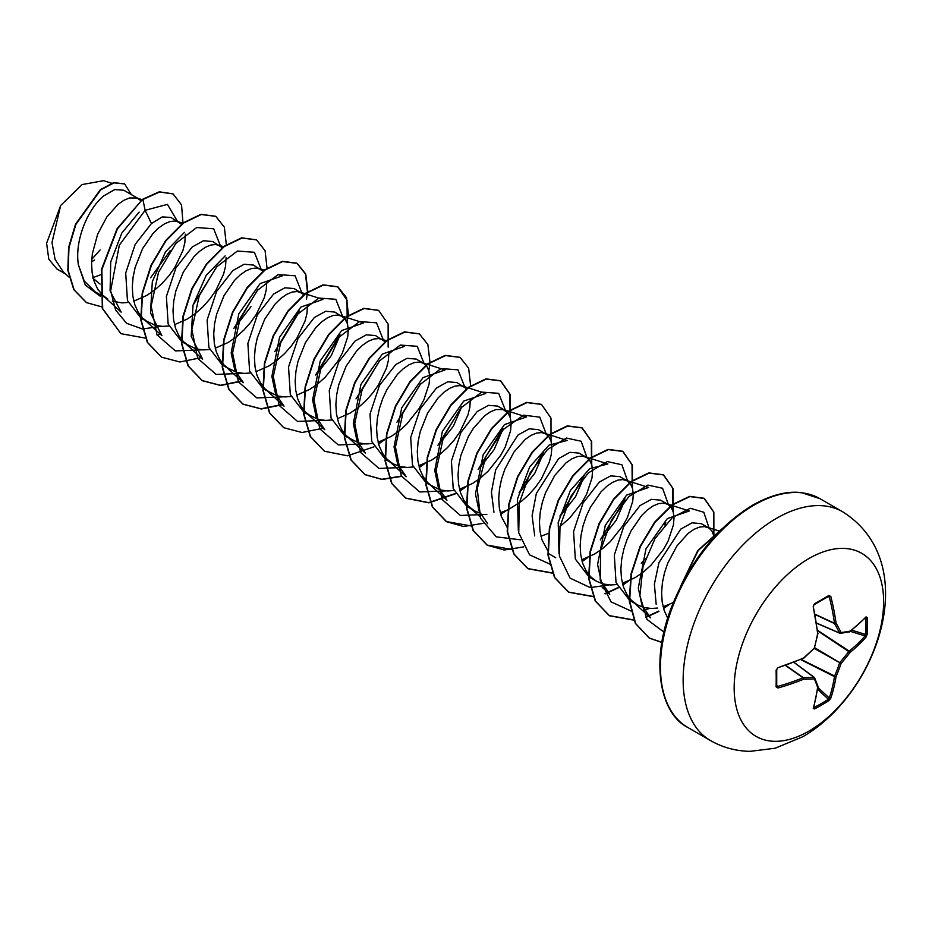 <?xml version="1.0" encoding="UTF-8"?>
<svg xmlns="http://www.w3.org/2000/svg" width="932" height="932" viewBox="0 0 932 932"><rect width="100%" height="100%" fill="white"/><g stroke="black" fill="none" stroke-linecap="round" stroke-linejoin="round"><path stroke-width="1.4" d="M813.228 708.332A211.296 110.896 -115.8 0 0 817.609 687.327A211.261 55.128 -132.4 0 0 814.347 678.88A211.261 76.389 -159.2 0 1 803.605 679.23A211.296 132.158 -175.5 0 1 777.999 687.991L776.111 686.814A210.632 65.811 -103.4 0 0 776.111 670.155L777.999 667.685A211.296 110.896 -4.2 0 0 803.605 657.957A211.261 148.13 -27.7 0 0 814.347 647.985A211.261 148.13 -92.3 0 0 817.609 633.69A211.296 110.896 -115.8 0 0 813.228 606.662L814.428 603.796A210.632 65.811 -16.6 0 0 821.803 599.649A210.632 65.811 -16.6 0 0 828.851 595.466A1.118 0.687 58.7 0 1 828.641 596.282L828.641 596.282A1.118 0.687 58.7 0 1 828.373 596.34L830.82 596.515A211.296 132.158 55.5 0 1 836.039 623.054A211.261 76.389 39.2 0 1 841.095 632.548A211.261 55.128 12.4 0 0 850.042 631.15A211.296 110.896 -4.2 0 0 866.049 616.856L867.168 617.578A210.632 158.894 35.7 0 1 867.389 625.966A210.632 158.894 35.7 0 1 867.168 634.249L866.049 637.15A211.296 132.158 -175.5 0 1 850.042 652.423A211.261 169.391 159.6 0 1 841.095 663.433A211.261 169.391 80.4 0 1 836.039 676.69A211.296 132.158 55.5 0 1 830.82 698.173L828.851 700.608A210.632 158.894 -155.7 0 1 821.803 704.942A210.632 158.894 -155.7 0 1 814.428 708.937L813.228 708.332A1.118 0.827 16.2 0 0 813.601 707.912L817.993 686.849A1.118 0.746 7.7 0 0 817.97 686.651M813.787 707.26L814.009 707.528A209.525 158.056 24.3 0 0 828.373 699.245L829.294 697.998A210.178 131.459 -124.5 0 0 834.49 676.62L834.548 676.236A210.143 168.494 -99.6 0 0 839.581 663.048L840.012 662.314A210.143 168.494 -20.4 0 0 848.912 651.363L849.215 651.119A210.178 131.459 4.5 0 0 865.129 635.927L865.746 634.506A1.118 0.664 3.2 0 0 867.168 634.249M808.906 731.131A105.677 61.011 -60 0 1 734.171 687.991A105.677 61.011 -60 0 1 808.906 558.559A105.677 61.011 -60 0 1 883.629 601.699A105.677 61.011 -60 0 1 808.906 731.131M828.851 595.466L830.82 596.515M714.285 536.902L711.873 530.902L708.646 527.908L701.26 523.633L692.068 522.829L680.768 529.108L658.936 562.66L654.381 584.201L656.163 604.216M708.646 527.908L704.441 526.615L699.454 527.093L693.944 529.376L688.166 533.372L676.865 546.012L667.685 563.312L664.458 572.97L662.384 582.85L661.603 592.612L662.174 601.897L664.143 610.378L667.708 618.137M92.431 277.864L101.017 274.625M138.623 198.807L123.781 190.233L114.764 189.569L103.662 195.918C87.957 208.686 74.362 240.538 78.416 264.863L84.253 281.045L95.157 291.821L107.832 299.149L102.066 294.675L97.452 288.652L94.12 281.278L92.151 272.796L91.569 263.511L92.361 253.749L97.65 234.212L106.842 216.911L118.143 204.271L123.921 200.275L129.431 197.992L136.713 197.968L140.872 200.59M112.388 301.234L122.115 302.888L128.138 302.446M133.8 301.176L146.825 295.409L154.887 289.852L162.401 283.118L169.158 275.488L174.925 267.298L182.87 250.603L184.839 242.786L185.351 234.2M181.833 224.367L170.894 217.436L162.25 216.923L151.462 223.517L135.163 244.394L125.715 272.994L127.439 300.5L141.163 318.383L155.306 325.419L162.832 326.398L168.855 325.955M179.34 222.305L175.134 221.012L170.148 221.501L164.638 223.773L158.859 227.781L153.069 233.396L142.584 248.623L135.152 267.379L133.078 277.258L132.286 287.021L132.868 296.294L134.837 304.776L138.169 312.162L142.782 318.185L148.549 322.647M174.517 324.685L187.542 318.919L195.592 313.362L203.118 306.628L209.875 298.997L215.642 290.807L223.587 274.113L225.556 266.296L226.068 257.71M222.55 247.877L212.659 241.551L203.467 240.736L192.178 247.027L175.927 267.868L166.397 296.481L168.156 324.033L181.868 341.893L196.023 348.918L203.549 349.908L209.607 349.453M220.057 245.815L215.851 244.522L210.865 245.011L205.355 247.283L199.576 251.29L193.786 256.906L183.301 272.132L175.857 290.889L173.795 300.768L173.002 310.519L173.585 319.804L175.554 328.285L178.886 335.671L183.499 341.695L189.266 346.156M215.234 348.195L228.258 342.428L236.309 336.86L243.835 330.126L250.591 322.507L256.358 314.317L264.304 297.611L266.272 289.805L266.785 281.219M263.267 271.387L253.376 265.061L244.196 264.245L232.895 270.525L216.632 291.378L207.114 320.037L208.896 347.508L222.585 365.402L236.74 372.427L244.266 373.417L250.289 372.975M260.774 269.325L256.568 268.032L251.582 268.521L246.071 270.793L240.281 274.8L234.503 280.404L224.006 295.642L216.574 314.387L214.511 324.278L213.719 334.029L214.302 343.314L216.271 351.795L219.603 359.17L224.216 365.204L229.983 369.666M255.951 371.705L268.975 365.927L277.025 360.369L284.551 353.636L291.308 346.017L297.075 337.827L305.02 321.121L306.989 313.303L307.502 304.729M303.739 294.629L294.093 288.559L284.901 287.79L273.612 294.034L257.337 314.888L247.877 343.5L249.59 371.006L263.302 388.9L277.456 395.937L284.982 396.927L291.005 396.484M301.49 292.834L297.273 291.541L292.298 292.019L286.788 294.302L280.998 298.31L275.22 303.914L264.723 319.152L257.29 337.897L255.228 347.787L254.436 357.538L255.019 366.824L256.987 375.305L260.319 382.679L264.933 388.702L270.699 393.176M296.667 395.215L309.692 389.436L317.742 383.879L325.268 377.145L337.792 361.336L342.405 352.913L347.706 336.813L348.288 329.8L347.496 323.893L344.7 318.406M344.444 318.127L334.809 312.069L325.618 311.265L314.329 317.544L298.065 338.386L288.547 366.998L290.306 394.551L304.018 412.41L318.173 419.447L325.687 420.425L331.757 419.983M342.207 316.344L337.99 315.051L333.015 315.529L327.505 317.8L321.715 321.808L315.936 327.423L305.44 342.65L298.007 361.406L295.945 371.286L295.153 381.048L295.735 390.333L297.704 398.814L301.036 406.189L305.649 412.212L311.416 416.686M337.384 418.713L350.409 412.946L358.459 407.389L365.985 400.655L372.742 393.024L378.508 384.834L386.454 368.14L388.423 360.323L388.935 351.737M385.405 341.904L375.526 335.578L366.334 334.821L355.045 341.054L338.782 361.896L329.264 390.555L331.046 418.025L344.735 435.92L358.878 442.956L366.404 443.935L372.439 443.492M382.924 339.842L378.707 338.549L373.732 339.038L368.222 341.31L362.432 345.318L356.653 350.933L346.156 366.16L338.724 384.916L336.662 394.795L335.87 404.558L336.452 413.831L338.421 422.312L341.741 429.699L346.366 435.722L352.133 440.184M378.101 442.222L391.125 436.456L399.176 430.899L406.702 424.165L419.225 408.344L423.839 399.933L429.139 383.833L429.71 376.819L428.93 370.913L426.856 366.346L423.641 363.352L419.423 362.059L414.449 362.548L408.938 364.82L403.148 368.827L397.37 374.431L386.873 389.669L382.668 398.756L379.44 408.414L377.378 418.305L376.586 428.056L377.169 437.341L379.138 445.822L382.458 453.208L387.083 459.231L392.85 463.693L399.595 466.454L407.121 467.445L413.156 467.002M423.641 363.352L416.243 359.088L407.051 358.319L395.762 364.563L379.475 385.417L370.016 414.018L371.74 441.535L385.452 459.429L392.85 463.693M418.817 465.732L431.842 459.965L439.892 454.397L447.418 447.663L454.175 440.044L459.942 431.854L467.887 415.148L469.856 407.342L470.357 398.756M466.839 388.924L456.96 382.598L447.768 381.782L436.479 388.062L420.216 408.915L410.697 437.516L412.457 465.08L426.169 482.939L440.312 489.964L447.838 490.954L453.907 490.5M464.346 386.862L460.14 385.568L455.166 386.058L449.655 388.329L443.865 392.337L438.087 397.941L427.59 413.179L420.157 431.924L418.095 441.815L417.303 451.566L417.885 460.851L419.854 469.332L423.175 476.706L427.788 482.741L433.566 487.203M459.534 489.242L472.559 483.463L480.609 477.906L488.135 471.173L500.659 455.364L505.272 446.941L510.573 430.84L511.144 423.839L510.363 417.92L508.29 413.365L503.163 409.532L495.882 409.556L490.372 411.839L484.582 415.835L473.293 428.475L468.307 436.677L460.874 455.433L458.8 465.313L458.02 475.075L458.602 484.36L460.559 492.842L463.891 500.216L468.505 506.239L474.283 510.713L478.827 512.798M505.062 410.371L497.676 406.096L488.485 405.338L477.196 411.571L460.932 432.413L451.403 461.084L453.197 488.554L466.885 506.437L474.283 510.713M500.251 512.751L507.789 509.886M508.173 509.699L521.326 501.416L528.852 494.682L535.609 487.063L541.375 478.873L549.321 462.167L551.29 454.35L551.861 447.337L551.08 441.43L549.006 436.875L545.779 433.881L538.393 429.605L529.201 428.837L517.912 435.081L495.649 469.903L491.432 492.084L493.948 512.262M545.779 433.881L541.574 432.576L536.599 433.065L531.089 435.337L525.298 439.345L514.01 451.985L504.818 469.285L501.591 478.943L499.517 488.822L498.737 498.585L499.319 507.87L501.276 516.351L507.253 527.547M540.968 536.25L548.89 533.197M559.992 526.487L569.568 518.192L582.092 502.371L586.706 493.96L592.006 477.86L592.577 470.846L591.797 464.94L589.723 460.385L586.496 457.379L579.11 453.115L569.918 452.311L558.629 458.591L536.343 493.459L532.114 515.676L534.712 535.912M586.496 457.379L582.29 456.086L577.316 456.575L571.805 458.847L566.015 462.855L554.726 475.495L545.535 492.795L542.308 502.453L540.234 512.332L539.453 522.095L540.024 531.368L541.993 539.849L547.969 551.045M581.685 559.759L594.698 553.992L602.759 548.435L610.285 541.69L622.809 525.881L627.422 517.47L632.723 501.369L633.294 494.356L632.513 488.45L630.44 483.883L627.213 480.889L623.007 479.596L618.033 480.085L612.51 482.357L606.732 486.364L600.954 491.968L590.457 507.206L586.251 516.293L583.024 525.951L580.951 535.842L580.17 545.593L580.741 554.878L582.71 563.359L586.042 570.745L590.655 576.768L596.433 581.23L603.179 583.991L610.705 584.981L616.739 584.539M627.213 480.889L619.827 476.625L610.623 475.868L599.334 482.089L583.082 502.93L573.553 531.601L575.347 559.072L589.036 576.966L596.433 581.23M622.401 583.269L635.414 577.49L643.476 571.933L651.002 565.2L663.526 549.391L668.139 540.979L673.44 524.879L674.011 517.866L673.23 511.948L671.157 507.392L667.929 504.398L663.724 503.105L658.749 503.595L653.227 505.866L647.449 509.874L641.67 515.478L631.174 530.716L626.968 539.803L623.741 549.461L621.667 559.351L620.887 569.102L621.458 578.388L623.426 586.869L626.758 594.243L631.372 600.278L637.15 604.74L643.896 607.501L651.421 608.491L657.456 608.048M667.929 504.398L660.543 500.135L651.352 499.354L640.051 505.598L623.776 526.463L614.316 555.064L616.029 582.582L629.752 600.476L637.15 604.74M663.118 606.779L673.265 602.608M235.295 327.004L250.976 306.628M316.717 373.988L331.244 355.675L339.493 336.429M438.867 444.517L453.395 426.192L461.631 406.946M479.596 468.039L494.111 449.678L502.348 430.456M520.301 491.537L534.84 473.188L543.065 453.966M561.017 515.035L575.545 496.709L583.782 477.464M601.734 538.568L616.262 520.196L624.498 500.973M91.744 259.387L100.097 249.974M65.555 273.985L56.91 268.987L48.79 259.166L46.6 243.275L60.662 205.494L82.086 184.559L103.499 180.703M60.662 205.494L51.994 242.53L55.093 259.434L63.388 272.016L69.003 277.13M100.097 284.085L93.316 278.575M151.462 223.517L145.124 210.317L167.41 204.376L177.371 221.175M170.183 250.673L150.576 277.806M100.365 296.329L85.255 285.041L78.416 264.863M161.166 326.34L142.456 328.973L126.624 323.334L115.615 310.041L110.64 290.784L119.331 245.186L145.124 210.317L142.911 199.495L159.558 192.015L173.107 193.926L181.542 204.912L182.998 223.016M102.217 306.989L86.536 302.644L74.129 289.84L68.164 270.56L68.968 247.656L75.83 224.484L100.714 189.837L114.007 182.858L124.667 183.942L131.319 194.59M142.573 199.297L117.106 228.666L101.518 269.383L102.345 308.469L120.939 333.691L102.683 308.667L101.856 269.581L117.444 228.853L142.573 199.297L159.221 191.817L172.933 193.833M86.373 302.55L73.791 289.654L67.826 270.362L68.63 247.469L75.492 224.286L100.376 189.639L113.669 182.66L124.504 183.849M94.61 260.005L91.616 261.869M632.42 601.28L650.548 617.811L641.927 605.101L638.303 588.01L645.969 548.89L667.312 518.623L689.331 510.969L666.031 503.56M602.212 587.358L609.773 594.255L601.245 581.591L597.598 564.489L605.252 525.392L626.595 495.125L648.614 487.459L625.314 480.05M559.049 553.957L558.198 522.537L570.326 490.57L589.676 468.691L607.897 463.961L584.597 456.54M518.32 530.32L517.505 498.923L529.644 466.99L548.995 445.158L567.18 440.452L543.88 433.042M487.646 523.714L479.06 511.074L475.46 493.96L483.125 454.874L504.457 424.619L526.463 416.965L503.163 409.532M446.941 500.193L438.343 487.564L434.755 470.45L442.397 431.365L463.728 401.11L485.747 393.444L462.447 386.023M406.224 476.683L397.626 464.066L394.038 446.941L401.692 407.867L423.023 377.623L445.018 369.969L421.73 362.513M365.495 453.185L356.909 440.556L353.31 423.454L360.952 384.368L382.295 354.09L404.313 346.436L400.178 345.108M324.779 429.675L316.193 417.012L312.604 399.933L320.258 360.847L341.578 330.604L363.585 322.95M265.981 389.716L284.05 406.189L275.488 393.56L271.864 376.423L279.542 337.302L300.873 307.071L322.88 299.428L299.58 291.996M243.345 382.679L234.782 369.981L231.159 352.925L238.813 313.828L260.144 283.573L282.163 275.919M184.548 342.696L202.617 359.181L191.2 336.359L193.029 305.148L206.24 275.255L225.171 255.881M143.831 319.198L161.9 335.671L150.495 312.814L152.324 281.65L165.512 251.791L184.431 232.383M103.114 295.689L121.183 312.162L110.093 290.982L110.722 261.95L121.824 233.035L139.136 212.088M193.483 304.508L216.993 266.412M220.558 246.13L213.661 228.771L196.664 227.548L175.822 243.438L158.533 272.272L151.147 305.941L157.007 334.868L175.402 350.91L201.883 349.85M233.862 328.367L257.71 289.922M261.275 269.639L254.378 252.281L237.38 251.046L216.539 266.948L199.25 295.782L191.864 329.45L197.724 358.366L216.119 374.419L242.6 373.359M274.8 351.632L299.242 310.88M301.98 293.137L295.095 275.79L278.097 274.556L257.255 290.446L239.967 319.28L232.581 352.948L238.429 381.875L256.836 397.929L283.316 396.857M315.622 375.025L339.959 334.378M342.696 316.647L335.811 299.3L318.814 298.065L297.972 313.956L280.683 342.79L273.297 376.458L279.146 405.385L297.553 421.427L324.033 420.367M356.012 398.884L379.86 360.451M383.413 340.157L376.516 322.81L359.531 321.575L338.689 337.466L321.4 366.299L314.014 399.968L319.862 428.895L338.269 444.937L364.75 443.877M396.95 422.161L420.577 383.949M424.13 363.666L417.233 346.308L400.247 345.073L379.406 360.975L362.117 389.809L354.731 423.478L360.579 452.393L378.986 468.447L405.467 467.386M437.772 445.554L461.293 407.459M464.847 387.176L457.95 369.818L440.964 368.583L420.111 384.485L402.834 413.319L395.448 446.987L401.296 475.903L419.703 491.956L446.183 490.896M478.163 469.402L502.826 428.417M505.563 410.674L498.667 393.327L481.681 392.092L460.827 407.983L443.55 436.817L436.164 470.485L442.013 499.412L460.42 515.466L486.888 514.394M519.101 492.678L543.542 451.915M546.28 434.184L539.779 417.152L523.644 415.159L503.466 429.361L485.991 456.272L477.207 488.811L480.597 518.285L496.22 536.855L520.592 539.814M559.922 516.072L584.259 475.413M586.997 457.694L581.149 441.244L566.47 438.063L547.538 449.469L530.028 473.013L519.229 503.198L518.751 532.824L529.551 554.82L549.729 564.058M600.313 539.919L624.976 498.935M627.714 481.203L621.889 464.765L607.245 461.561L588.348 472.885L570.838 496.348L559.992 526.463L559.421 556.078L570.093 578.143L590.142 587.544M590.445 587.568L609.039 584.923M641.251 563.196L645.608 558.361M664.877 524.996L665.693 522.433M668.43 504.701L662.582 488.263L647.903 485.083L628.972 496.476L611.462 520.033L600.662 550.218L600.185 579.844L610.984 601.827L631.162 611.077M642.742 610.332L649.755 608.433M709.147 528.211L703.8 512.262L690.239 508.266L672.368 517.586L655.045 538.486L643.045 566.528L639.888 595.618L647.029 619.431L663.91 632.094M120.939 333.691L145.508 338.118M157.252 335.322L160.281 334.204M226.371 245.069L224.356 227.152L215.781 216.364L201.23 214.523L183.604 223.016L165.989 240.759L151.45 265.294L142.573 293.102L141.116 320.165L147.675 342.592L161.644 357.201L179.899 361.989L200.997 357.702M267.088 268.579L265.072 250.661L256.498 239.874L241.947 238.033L224.321 246.514L206.706 264.269L192.167 288.804L183.289 316.6L181.833 343.663L188.392 366.101L202.361 380.71L220.616 385.498L241.714 381.211M307.828 291.634L305.731 274.008L297.215 263.383L282.664 261.543L265.038 270.024L247.423 287.778L232.872 312.313L224.006 340.11L222.55 367.173L229.109 389.611L243.077 404.208L261.333 408.997L282.431 404.721M348.521 315.587L346.506 297.681L337.932 286.893L323.381 285.041L305.754 293.533L288.139 311.288L273.589 335.811L264.723 363.62L263.267 390.683L269.826 413.109L283.794 427.718L302.05 432.506L323.148 428.231M388.143 347.147L388.131 324.08L378.648 310.391L364.097 308.55L346.471 317.043L328.856 334.786L314.305 359.321L305.44 387.13L303.983 414.192L310.542 436.619L324.511 451.228L347.485 455.818L373.93 446.836M378.567 443.993L384.205 440.009M428.86 370.656L429.955 362.606M429.978 362.152L427.87 344.537L419.365 333.901L404.814 332.06L387.188 340.553L369.573 358.296L355.022 382.831L346.156 410.628L344.7 437.702L351.259 460.128L365.228 474.738L382.085 479.479L401.552 476.368M419.284 467.491L424.922 463.507M470.66 386.116L468.656 368.198L460.082 357.41L445.531 355.57L427.905 364.051L410.29 381.805L395.739 406.34L386.873 434.137L385.417 461.2L391.976 483.638L405.944 498.247L428.941 502.837L455.399 493.832M460 491.001L465.639 487.017M510.293 417.676L510.282 394.597L500.799 380.92L486.248 379.079L468.621 387.561L451.006 405.315L436.456 429.838L427.59 457.647L426.134 484.71L432.693 507.148L446.661 521.745L463.519 526.498L482.986 523.388M500.717 514.511L506.356 510.526M551.01 441.174L550.987 418.107L541.515 404.43L526.953 402.577L509.338 411.07L491.723 428.813L477.172 453.348L468.307 481.157L466.85 508.22L473.409 530.646L487.378 545.255L504.235 550.008L523.702 546.886M591.727 464.684L591.703 441.605L582.232 427.928L567.67 426.087L550.055 434.58L532.44 452.323L517.889 476.858L509.023 504.666L507.556 531.729L514.126 554.156L528.095 568.765L552.664 573.192M582.15 561.53L587.789 557.546M632.444 488.193L632.42 465.115L622.949 451.438L608.386 449.597L590.772 458.09L573.157 475.833L558.606 500.368L549.74 528.164L548.272 555.239L554.843 577.665L568.811 592.274L593.381 596.69M605.136 593.905L618.219 587.882M622.867 585.028L628.506 581.044M673.16 511.703L673.137 488.624L663.654 474.947L649.103 473.107L631.488 481.588L613.873 499.342L599.323 523.877L590.457 551.674L588.989 578.737L595.56 601.175L609.528 615.784L634.098 620.199M645.841 617.415L658.936 611.392M663.584 608.538L669.211 604.553M713.877 535.201L713.854 512.134L704.371 498.457L689.948 496.581L672.485 504.888L654.975 522.339L640.424 546.536L631.383 574.077L629.601 601.047L635.706 623.625L649.453 638.175L661.848 642.463M721.589 529.271L698.161 550.661L681.362 584.842M215.607 216.271L200.893 214.325L183.266 222.818L165.651 240.561L151.1 265.096L142.235 292.904L140.779 319.967L147.338 342.393L161.481 357.096M256.323 239.78L241.609 237.835L223.983 246.328L206.368 264.071L191.817 288.605L182.952 316.402L181.495 343.477L188.054 365.903L202.023 380.512L220.313 385.3L241.458 380.978M306.477 299.382L307.42 292.333M307.467 291.891L305.451 273.973L296.877 263.185L282.326 261.344L264.7 269.826L247.085 287.58L232.534 312.115L223.668 339.912L222.212 366.975L228.771 389.413L242.739 404.022L261.03 408.81L282.175 404.488M347.193 322.891L347.019 300.174L337.594 286.695L323.043 284.854L305.416 293.335L287.802 311.09L273.251 335.625L264.385 363.422L262.929 390.485L269.488 412.923L283.631 427.625M378.474 310.298L363.76 308.352L346.133 316.845L328.518 334.6L313.968 359.123L305.102 386.931L303.646 413.994L310.205 436.421L324.348 451.135M419.19 333.807L404.465 331.862L386.85 340.355L369.235 358.098L354.684 382.633L345.819 410.441L344.362 437.504L350.921 459.93L364.89 474.539L381.829 479.293L401.412 476.101M419.179 467.142L423.559 464.078M459.907 357.317L445.181 355.372L427.567 363.864L409.952 381.607L395.401 406.142L386.535 433.939L385.067 461.014L391.638 483.44L405.606 498.049L428.697 502.628L455.247 493.529M459.895 490.651L464.276 487.587M510.06 416.919L509.886 394.201L500.461 380.722L485.898 378.881L468.283 387.363L450.669 405.117L436.118 429.652L427.252 457.449L425.784 484.512L432.355 506.95L446.323 521.559L471.138 525.939M500.612 514.161L504.993 511.097M541.341 404.325L526.615 402.391L509 410.872L491.385 428.627L476.835 453.15L467.969 480.959L466.501 508.022L473.072 530.459L487.04 545.057L511.854 549.449M591.494 463.938L591.319 441.22L581.883 427.741L567.332 425.889L549.717 434.382L532.102 452.125L517.551 476.66L508.686 504.468L507.218 531.531L513.788 553.957L527.757 568.567L552.571 572.959M632.211 487.448L632.036 464.719L622.599 451.239L608.048 449.399L590.434 457.892L572.807 475.635L558.268 500.169L549.402 527.978L547.934 555.041L554.505 577.467L568.473 592.076L593.288 596.468M604.984 593.637L618.067 587.579M622.762 584.679L627.143 581.615M672.916 510.946L672.753 488.228L663.316 474.749L648.765 472.908L631.15 481.39L613.524 499.144L598.985 523.679L590.107 551.476L588.651 578.551L595.21 600.977L609.19 615.586L634.005 619.978M645.701 617.147L658.784 611.089M663.479 608.188L667.86 605.124M713.632 534.455L713.469 511.738L704.033 498.259L689.61 496.395L672.147 504.69L654.637 522.141L640.086 546.338L631.046 573.879L629.263 600.849L635.368 623.426L649.115 637.977L661.871 642.323M722.335 528.537L697.742 550.579L680.453 586.647M840.012 633.271A1.118 0.641 -66.6 0 1 839.581 633.026A1.118 0.816 -26.6 0 0 841.095 632.548A1.118 0.874 -97.4 0 1 840.012 633.271M816.653 623.1L839.581 633.026A210.143 75.993 -140.8 0 0 834.548 623.59A1.118 0.594 -65 0 1 834.49 623.275L836.039 623.054A1.118 0.769 -29.5 0 1 834.548 623.59L815.244 614.584M776.111 686.814A1.118 0.687 1.3 0 0 776.636 685.952L777.544 686.5A210.178 131.459 4.5 0 0 803.011 677.785A1.118 0.594 -55 0 1 803.314 677.681A210.143 75.981 20.8 0 0 814.009 677.331A1.118 0.641 -53.4 0 1 814.428 677.576A1.118 0.874 -22.6 0 1 814.661 677.879A1.118 1.118 0 0 0 814.3 677.401L794.076 662.372M814.009 707.528A1.118 0.629 63.1 0 1 814.428 708.937M817.935 686.325A1.118 0.92 -19.5 0 1 817.609 687.327A1.118 0.746 7.7 0 0 817.993 686.849A1.118 1.118 0 0 0 817.935 686.325L814.661 677.879A1.118 0.874 -22.6 0 1 814.347 678.88A1.118 0.816 -93.4 0 0 814.009 677.331L793.947 662.419M817.632 689.319L828.373 699.245A1.118 0.664 56.8 0 1 828.851 700.608M817.9 687.466L829.294 697.998A1.118 0.792 18.6 0 0 830.82 698.173M800.751 659.646L834.49 676.62A1.118 0.734 9 0 0 836.039 676.69L801.194 659.46M785.571 665.564L803.011 677.785L803.605 679.23A1.118 0.769 -90.5 0 0 803.314 677.681L785.862 665.46M814.323 648.462L841.095 663.433L814.754 647.728M777.999 687.991L776.74 685.23M817.713 630.859L850.042 652.423A1.118 0.734 51 0 0 849.215 651.119L817.655 630.382M776.729 686.302L776.717 669.595A1.118 0.606 -1.3 0 0 776.636 669.374M776.111 670.155A1.118 0.606 -1.3 0 0 776.717 669.595L777.544 668.116M850.31 631.325L865.129 635.927A1.118 0.792 41.4 0 1 866.049 637.15M777.999 667.685L803.011 658.446M814.032 648.299L814.417 648.369A1.118 1.118 0 0 0 814.719 647.857L803.384 658.516A1.118 1.118 0 0 0 803.687 658.341L803.547 658.341M851.79 630.172L865.746 634.506A209.525 158.056 -144.3 0 0 865.968 626.269A209.525 158.056 -144.3 0 0 865.746 617.928A1.118 0.629 -3.1 0 0 867.168 617.578M849.646 631.803A1.118 0.746 -127.7 0 0 850.042 631.15A1.118 0.92 -100.5 0 1 849.343 631.919A1.118 1.118 0 0 0 849.821 631.71L865.863 617.38M817.912 633.469L817.981 633.574A1.118 1.118 0 0 0 817.993 633.236L814.463 647.565M848.912 631.873A1.118 0.92 -100.5 0 0 849.343 631.919L840.384 633.317A1.118 1.118 0 0 1 839.802 633.236L816.665 623.24M813.228 606.662L817.737 632.944M814.428 603.796A1.118 0.606 61.3 0 1 814.242 604.6L813.38 606.056M828.723 596.247L814.242 604.6A1.118 0.606 61.3 0 1 814.009 604.635M710.499 740.567A132.099 76.273 -60 0 1 690.251 634.715A132.099 76.273 -60 0 1 776.542 518.308A132.099 76.273 -60 0 1 842.598 511.761L819.915 498.667A132.099 76.273 120 0 0 753.86 505.214A132.099 76.273 120 0 0 667.568 621.621A132.099 76.273 120 0 0 687.816 727.473L710.499 740.567C722.661 747.499 735.849 751.099 750.097 751.343L775.226 748.221L802.965 736.641C878.27 693.082 923.717 562.87 842.598 511.761M839.639 633.108L816.653 623.17M815.185 614.281L834.49 623.275A210.178 131.459 -124.5 0 0 829.294 596.864L827.802 596.795M794.006 662.396L814.102 677.331M687.816 727.473C661.254 714.436 649.511 664.516 671.122 608.142C689.692 561.448 716.906 527.104 752.741 505.097C771.009 494.927 787.272 490.791 801.543 492.667L819.915 498.667M548.319 553.457L555.717 557.72M111.642 183.243L103.51 180.657M719.69 531.182L706.747 527.069M480.062 516.829L469.553 507.253M446.906 500.216L428.848 483.743M406.189 476.718L388.131 460.233M365.472 453.208L347.415 436.735M386.792 340.844L381.013 339.003M324.755 429.699L306.698 413.226M363.597 322.903L340.297 315.505M243.334 382.691L225.264 366.206M282.175 275.895L278.039 274.579M264.641 270.327L258.863 268.486M223.925 246.817L218.146 244.976M183.208 223.307L177.43 221.478M142.072 199.669L136.713 197.968M813.613 606.243L813.624 605.579"/></g></svg>
